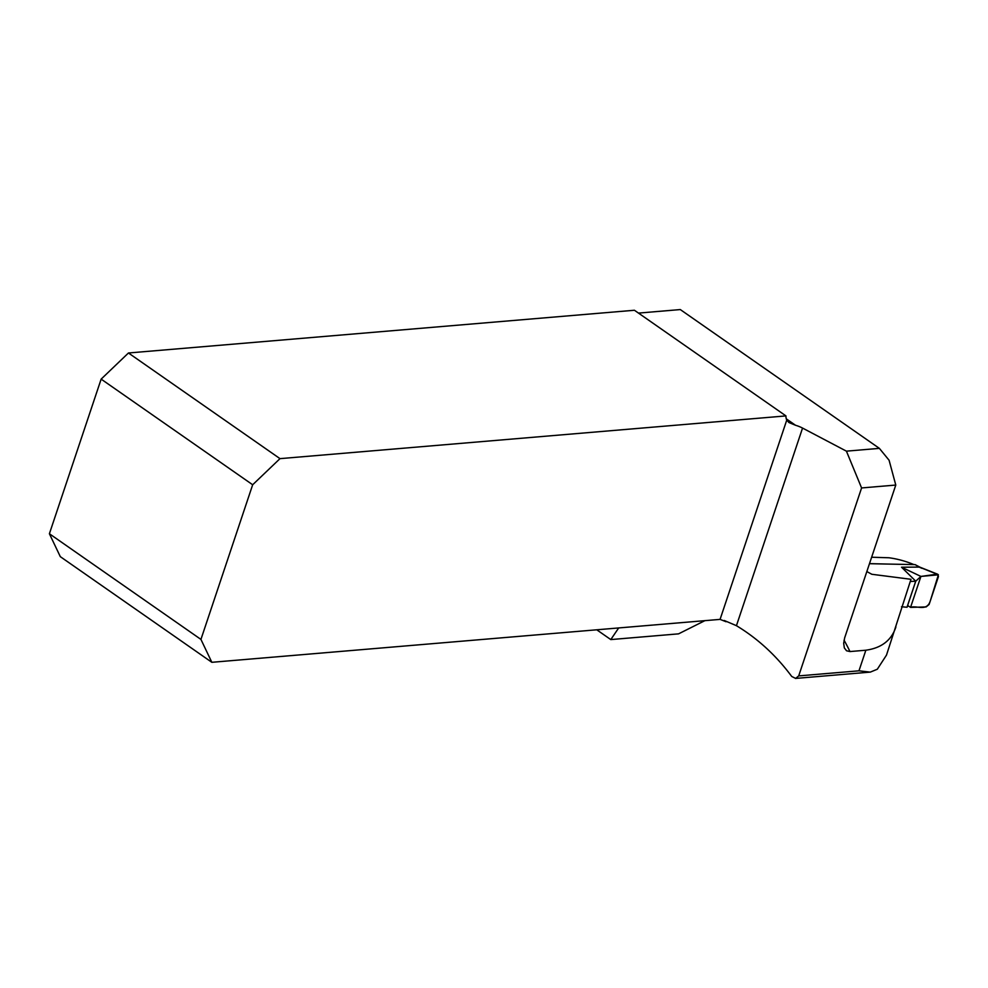 <?xml version="1.0" encoding="UTF-8"?>
<svg xmlns="http://www.w3.org/2000/svg" width="988" height="988" viewBox="0 0 988 988"><rect width="100%" height="100%" fill="white"/><g stroke="black" fill="none" stroke-linecap="round" stroke-linejoin="round"><path stroke-width="1.48" d="M704.913 620.649L678.571 633.851L610.794 639.582L618.686 627.948M724.253 620.489L736.431 625.688C757.734 638.569 776.173 655.501 791.734 676.471L795.624 678.41L798.699 675.903L861.585 487.949L895.783 485.059L889.089 460.247L879.369 448.367L680.3 309.565L638.507 313.097M798.699 675.903L858.967 670.815L870.267 672.124L877.307 669.234L886.483 655.118L910.985 579.301L871.811 574.275L866.834 571.558M844.061 640.187A172.888 124.574 85.2 0 1 849.976 651.561L865.859 650.215C881.506 648.029 891.509 640.286 895.894 626.985M883.074 563.963L869.489 563.629M871.626 557.232L888.916 557.763A172.888 124.574 85.2 0 1 913.912 564.593M849.976 651.561L846.531 650.771L844.332 647.906L843.678 643.237L844.666 637.828L895.783 485.059M596.764 629.801L610.794 639.582M726.057 621.736L720.079 619.377L786.757 420.098L788.943 422.543L795.488 425.248A14.758 5.249 18.5 0 1 802.552 428.076L846.42 451.158L879.369 448.367M846.42 451.158L861.585 487.949M128.452 352.988L634.42 310.257L785.954 415.911L279.987 458.642L128.452 352.988L101.147 379.12L49.4 533.755L200.935 639.409L211.84 662.306L60.305 556.652L49.4 533.755M101.147 379.12L252.669 484.762L200.935 639.409M720.079 619.377L211.84 662.306M252.669 484.762L279.987 458.642M786.757 420.098A14.758 8.781 -55.1 0 1 785.954 415.911M907.206 606.657L908.355 605.965L910.553 607.385L920.915 576.424L915.753 581.191L901.538 567.211L919.173 567.1L915.098 564.617L869.465 563.691M910.244 581.487L915.74 581.216L907.033 607.25L901.501 606.768M901.538 567.211L920.915 576.424L937.093 574.189L922.644 568.409M937.773 574.275L937.093 574.189L938.452 576.535L929.103 604.483L926.127 606.941L910.553 607.385C916.654 605.076 926.991 612.128 930.387 600.63L938.378 574.794L920.915 576.424L910.553 607.385M921.989 568.335L919.173 567.1M915.098 564.617L920.001 567.211M919.248 567.1L920.05 567.248M795.488 425.248L786.287 418.826M802.552 428.076L736.431 625.688M858.967 670.815L865.859 650.215M795.414 678.435L869.823 672.149M915.678 581.327L907.194 606.657M919.939 567.186L937.686 574.238"/></g></svg>
